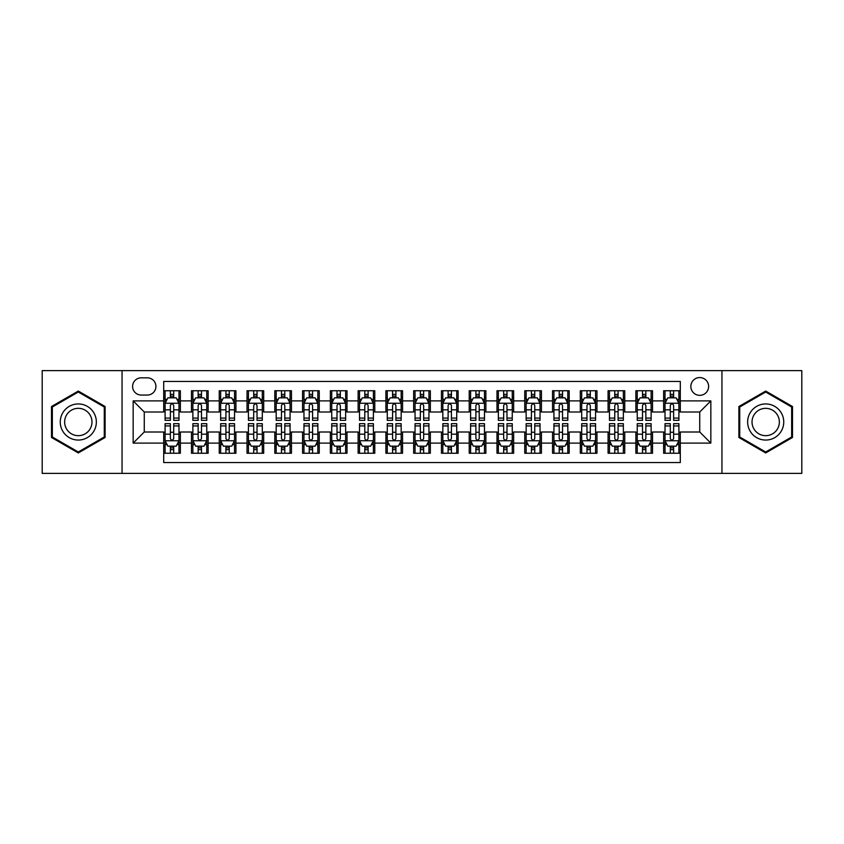<?xml version="1.0" encoding="UTF-8"?>
<svg xmlns="http://www.w3.org/2000/svg" width="844" height="844" viewBox="0 0 844 844"><rect width="100%" height="100%" fill="white"/><g stroke="black" fill="none" stroke-linecap="round" stroke-linejoin="round"><path stroke-width="1.27" d="M699.729 377.563A8.883 8.883 0 0 0 690.846 386.447A8.883 8.883 0 0 0 699.729 395.34A8.883 8.883 0 0 0 708.622 386.447A8.883 8.883 0 0 0 699.729 377.563M721.947 473.378L801.8 473.378L801.8 370.621L721.947 370.621L721.947 473.378L122.053 473.378L122.053 370.621L42.2 370.621L42.2 473.378L122.053 473.378M680.296 390.751L663.627 390.751L663.627 400.889L652.517 400.889L652.517 411.999L663.627 411.999L663.627 400.889M652.517 400.889L652.517 390.751L635.859 390.751L635.859 400.889L624.75 400.889L624.75 411.999L635.859 411.999L635.859 400.889M624.75 400.889L624.75 390.751L608.081 390.751L608.081 400.889L596.972 400.889L596.972 411.999L608.081 411.999L608.081 400.889M596.972 400.889L596.972 390.751L580.303 390.751L580.303 400.889L569.194 400.889L569.194 411.999L580.303 411.999L580.303 400.889M569.194 400.889L569.194 390.751L552.535 390.751L552.535 400.889L541.426 400.889L541.426 411.999L552.535 411.999L552.535 400.889M541.426 400.889L541.426 390.751L524.757 390.751L524.757 400.889L513.648 400.889L513.648 411.999L524.757 411.999L524.757 400.889M513.648 400.889L513.648 390.751L496.989 390.751L496.989 400.889L485.88 400.889L485.88 411.999L496.989 411.999L496.989 400.889M485.88 400.889L485.88 390.751L469.211 390.751L469.211 400.889L458.102 400.889L458.102 411.999L469.211 411.999L469.211 400.889M458.102 400.889L458.102 390.751L441.444 390.751L441.444 400.889L430.334 400.889L430.334 411.999L441.444 411.999L441.444 400.889M430.334 400.889L430.334 390.751L413.666 390.751L413.666 400.889L402.556 400.889L402.556 411.999L413.666 411.999L413.666 400.889M402.556 400.889L402.556 390.751L385.898 390.751L385.898 400.889L374.789 400.889L374.789 411.999L385.898 411.999L385.898 400.889M374.789 400.889L374.789 390.751L358.12 390.751L358.12 400.889L347.011 400.889L347.011 411.999L358.12 411.999L358.12 400.889M347.011 400.889L347.011 390.751L330.352 390.751L330.352 400.889L319.243 400.889L319.243 411.999L330.352 411.999L330.352 400.889M319.243 400.889L319.243 390.751L302.574 390.751L302.574 400.889L291.465 400.889L291.465 411.999L302.574 411.999L302.574 400.889M291.465 400.889L291.465 390.751L274.806 390.751L274.806 400.889L263.697 400.889L263.697 411.999L274.806 411.999L274.806 400.889M263.697 400.889L263.697 390.751L247.028 390.751L247.028 400.889L235.919 400.889L235.919 411.999L247.028 411.999L247.028 400.889M235.919 400.889L235.919 390.751L219.25 390.751L219.25 400.889L208.141 400.889L208.141 411.999L219.25 411.999L219.25 400.889M208.141 400.889L208.141 390.751L191.482 390.751L191.482 411.999L180.373 411.999L180.373 390.751L163.704 390.751M163.704 453.249L180.373 453.249L180.373 432.001L191.482 432.001L191.482 453.249L208.141 453.249L208.141 432.001L219.25 432.001L219.25 443.111L208.141 443.111M219.25 443.111L219.25 453.249L235.919 453.249L235.919 432.001L247.028 432.001L247.028 443.111L235.919 443.111M247.028 443.111L247.028 453.249L263.697 453.249L263.697 432.001L274.806 432.001L274.806 443.111L263.697 443.111M274.806 443.111L274.806 453.249L291.465 453.249L291.465 432.001L302.574 432.001L302.574 443.111L291.465 443.111M302.574 443.111L302.574 453.249L319.243 453.249L319.243 432.001L330.352 432.001L330.352 443.111L319.243 443.111M330.352 443.111L330.352 453.249L347.011 453.249L347.011 432.001L358.12 432.001L358.12 443.111L347.011 443.111M358.12 443.111L358.12 453.249L374.789 453.249L374.789 432.001L385.898 432.001L385.898 443.111L374.789 443.111M385.898 443.111L385.898 453.249L402.556 453.249L402.556 432.001L413.666 432.001L413.666 443.111L402.556 443.111M413.666 443.111L413.666 453.249L430.334 453.249L430.334 432.001L441.444 432.001L441.444 443.111L430.334 443.111M441.444 443.111L441.444 453.249L458.102 453.249L458.102 432.001L469.211 432.001L469.211 443.111L458.102 443.111M469.211 443.111L469.211 453.249L485.88 453.249L485.88 432.001L496.989 432.001L496.989 443.111L485.88 443.111M496.989 443.111L496.989 453.249L513.648 453.249L513.648 432.001L524.757 432.001L524.757 443.111L513.648 443.111M524.757 443.111L524.757 453.249L541.426 453.249L541.426 432.001L552.535 432.001L552.535 443.111L541.426 443.111M552.535 443.111L552.535 453.249L569.194 453.249L569.194 432.001L580.303 432.001L580.303 443.111L569.194 443.111M580.303 443.111L580.303 453.249L596.972 453.249L596.972 432.001L608.081 432.001L608.081 443.111L596.972 443.111M608.081 443.111L608.081 453.249L624.75 453.249L624.75 432.001L635.859 432.001L635.859 443.111L624.75 443.111M635.859 443.111L635.859 453.249L652.517 453.249L652.517 432.001L663.627 432.001L663.627 443.111L652.517 443.111M141.212 395.055L147.32 395.055A8.609 8.609 0 0 0 155.929 386.447A8.609 8.609 0 0 0 147.32 377.838L141.212 377.838A8.609 8.609 0 0 0 132.603 386.447A8.609 8.609 0 0 0 141.212 395.055M721.947 370.621L122.053 370.621M680.296 400.889L680.296 381.446L163.704 381.446L163.704 411.999L144.271 411.999L144.271 432.001L163.704 432.001L163.704 462.554L680.296 462.554L680.296 432.001L699.729 432.001L699.729 411.999L680.296 411.999L680.296 400.889L710.838 400.889L710.838 443.111L680.296 443.111M163.704 443.111L133.162 443.111L133.162 400.889L163.704 400.889M663.627 443.111L663.627 453.249L680.296 453.249M163.704 397.703L165.097 397.703M170.372 397.703L173.706 397.703M178.981 397.703L180.373 397.703M163.704 411.724L165.097 411.724M170.372 411.724L173.706 411.724M178.981 411.724L180.373 411.724M163.704 432.276L165.097 432.276M170.372 432.276L173.706 432.276M178.981 432.276L180.373 432.276M163.704 446.297L165.097 446.297M170.372 446.297L173.706 446.297M178.981 446.297L180.373 446.297M191.482 411.724L192.875 411.724M198.15 411.724L201.484 411.724M206.759 411.724L208.141 411.724M191.482 397.703L192.875 397.703M198.15 397.703L201.484 397.703M206.759 397.703L208.141 397.703M191.482 432.276L192.875 432.276M198.15 432.276L201.484 432.276M206.759 432.276L208.141 432.276M191.482 446.297L192.875 446.297M198.15 446.297L201.484 446.297M206.759 446.297L208.141 446.297M219.25 432.276L220.643 432.276M225.918 432.276L229.251 432.276M234.526 432.276L235.919 432.276M219.25 446.297L220.643 446.297M225.918 446.297L229.251 446.297M234.526 446.297L235.919 446.297M219.25 397.703L220.643 397.703M225.918 397.703L229.251 397.703M234.526 397.703L235.919 397.703M219.25 411.724L220.643 411.724M225.918 411.724L229.251 411.724M234.526 411.724L235.919 411.724M247.028 432.276L248.421 432.276M253.696 432.276L257.03 432.276M262.305 432.276L263.697 432.276M247.028 446.297L248.421 446.297M253.696 446.297L257.03 446.297M262.305 446.297L263.697 446.297M247.028 397.703L248.421 397.703M253.696 397.703L257.03 397.703M262.305 397.703L263.697 397.703M247.028 411.724L248.421 411.724M253.696 411.724L257.03 411.724M262.305 411.724L263.697 411.724M274.806 432.276L276.188 432.276M281.463 432.276L284.797 432.276M290.072 432.276L291.465 432.276M274.806 446.297L276.188 446.297M281.463 446.297L284.797 446.297M290.072 446.297L291.465 446.297M274.806 397.703L276.188 397.703M281.463 397.703L284.797 397.703M290.072 397.703L291.465 397.703M274.806 411.724L276.188 411.724M281.463 411.724L284.797 411.724M290.072 411.724L291.465 411.724M302.574 432.276L303.967 432.276M309.242 432.276L312.575 432.276M317.85 432.276L319.243 432.276M302.574 446.297L303.967 446.297M309.242 446.297L312.575 446.297M317.85 446.297L319.243 446.297M302.574 397.703L303.967 397.703M309.242 397.703L312.575 397.703M317.85 397.703L319.243 397.703M302.574 411.724L303.967 411.724M309.242 411.724L312.575 411.724M317.85 411.724L319.243 411.724M330.352 432.276L331.734 432.276M337.009 432.276L340.343 432.276M345.629 432.276L347.011 432.276M330.352 446.297L331.734 446.297M337.009 446.297L340.343 446.297M345.629 446.297L347.011 446.297M330.352 397.703L331.734 397.703M337.009 397.703L340.343 397.703M345.629 397.703L347.011 397.703M330.352 411.724L331.734 411.724M337.009 411.724L340.343 411.724M345.629 411.724L347.011 411.724M358.12 432.276L359.512 432.276M364.787 432.276L368.121 432.276M373.396 432.276L374.789 432.276M358.12 446.297L359.512 446.297M364.787 446.297L368.121 446.297M373.396 446.297L374.789 446.297M358.12 397.703L359.512 397.703M364.787 397.703L368.121 397.703M373.396 397.703L374.789 397.703M358.12 411.724L359.512 411.724M364.787 411.724L368.121 411.724M373.396 411.724L374.789 411.724M385.898 432.276L387.28 432.276M392.565 432.276L395.889 432.276M401.174 432.276L402.556 432.276M385.898 446.297L387.28 446.297M392.565 446.297L395.889 446.297M401.174 446.297L402.556 446.297M385.898 397.703L387.28 397.703M392.565 397.703L395.889 397.703M401.174 397.703L402.556 397.703M385.898 411.724L387.28 411.724M392.565 411.724L395.889 411.724M401.174 411.724L402.556 411.724M413.666 432.276L415.058 432.276M420.333 432.276L423.667 432.276M428.942 432.276L430.334 432.276M413.666 446.297L415.058 446.297M420.333 446.297L423.667 446.297M428.942 446.297L430.334 446.297M413.666 397.703L415.058 397.703M420.333 397.703L423.667 397.703M428.942 397.703L430.334 397.703M413.666 411.724L415.058 411.724M420.333 411.724L423.667 411.724M428.942 411.724L430.334 411.724M441.444 432.276L442.826 432.276M448.111 432.276L451.434 432.276M456.72 432.276L458.102 432.276M441.444 446.297L442.826 446.297M448.111 446.297L451.434 446.297M456.72 446.297L458.102 446.297M441.444 397.703L442.826 397.703M448.111 397.703L451.434 397.703M456.72 397.703L458.102 397.703M441.444 411.724L442.826 411.724M448.111 411.724L451.434 411.724M456.72 411.724L458.102 411.724M469.211 432.276L470.604 432.276M475.879 432.276L479.213 432.276M484.488 432.276L485.88 432.276M469.211 446.297L470.604 446.297M475.879 446.297L479.213 446.297M484.488 446.297L485.88 446.297M469.211 397.703L470.604 397.703M475.879 397.703L479.213 397.703M484.488 397.703L485.88 397.703M469.211 411.724L470.604 411.724M475.879 411.724L479.213 411.724M484.488 411.724L485.88 411.724M496.989 432.276L498.371 432.276M503.657 432.276L506.991 432.276M512.266 432.276L513.648 432.276M496.989 446.297L498.371 446.297M503.657 446.297L506.991 446.297M512.266 446.297L513.648 446.297M496.989 397.703L498.371 397.703M503.657 397.703L506.991 397.703M512.266 397.703L513.648 397.703M496.989 411.724L498.371 411.724M503.657 411.724L506.991 411.724M512.266 411.724L513.648 411.724M524.757 432.276L526.15 432.276M531.425 432.276L534.758 432.276M540.033 432.276L541.426 432.276M524.757 446.297L526.15 446.297M531.425 446.297L534.758 446.297M540.033 446.297L541.426 446.297M524.757 397.703L526.15 397.703M531.425 397.703L534.758 397.703M540.033 397.703L541.426 397.703M524.757 411.724L526.15 411.724M531.425 411.724L534.758 411.724M540.033 411.724L541.426 411.724M552.535 432.276L553.928 432.276M559.203 432.276L562.537 432.276M567.812 432.276L569.194 432.276M552.535 446.297L553.928 446.297M559.203 446.297L562.537 446.297M567.812 446.297L569.194 446.297M552.535 397.703L553.928 397.703M559.203 397.703L562.537 397.703M567.812 397.703L569.194 397.703M552.535 411.724L553.928 411.724M559.203 411.724L562.537 411.724M567.812 411.724L569.194 411.724M580.303 432.276L581.695 432.276M586.97 432.276L590.304 432.276M595.579 432.276L596.972 432.276M580.303 446.297L581.695 446.297M586.97 446.297L590.304 446.297M595.579 446.297L596.972 446.297M580.303 397.703L581.695 397.703M586.97 397.703L590.304 397.703M595.579 397.703L596.972 397.703M580.303 411.724L581.695 411.724M586.97 411.724L590.304 411.724M595.579 411.724L596.972 411.724M608.081 432.276L609.474 432.276M614.749 432.276L618.082 432.276M623.357 432.276L624.75 432.276M608.081 446.297L609.474 446.297M614.749 446.297L618.082 446.297M623.357 446.297L624.75 446.297M608.081 397.703L609.474 397.703M614.749 397.703L618.082 397.703M623.357 397.703L624.75 397.703M608.081 411.724L609.474 411.724M614.749 411.724L618.082 411.724M623.357 411.724L624.75 411.724M635.859 432.276L637.241 432.276M642.516 432.276L645.85 432.276M651.125 432.276L652.517 432.276M635.859 446.297L637.241 446.297M642.516 446.297L645.85 446.297M651.125 446.297L652.517 446.297M635.859 397.703L637.241 397.703M642.516 397.703L645.85 397.703M651.125 397.703L652.517 397.703M635.859 411.724L637.241 411.724M642.516 411.724L645.85 411.724M651.125 411.724L652.517 411.724M663.627 432.276L665.019 432.276M670.294 432.276L673.628 432.276M678.903 432.276L680.296 432.276M663.627 446.297L665.019 446.297M670.294 446.297L673.628 446.297M678.903 446.297L680.296 446.297M663.627 397.703L665.019 397.703M670.294 397.703L673.628 397.703M678.903 397.703L680.296 397.703M663.627 411.724L665.019 411.724M670.294 411.724L673.628 411.724M678.903 411.724L680.296 411.724M144.271 411.999L133.162 400.889M144.271 432.001L133.162 443.111M710.838 400.889L699.729 411.999M710.838 443.111L699.729 432.001M78.302 452.943L105.11 437.477L105.11 406.523L78.302 391.057L51.505 406.523L51.505 437.477L78.302 452.943M792.495 406.523L765.698 391.057L738.89 406.523L738.89 437.477L765.698 452.943L792.495 437.477L792.495 406.523M173.706 394.37L170.372 394.37M178.981 418.075L173.706 418.075L173.706 420.333L178.981 420.333L178.981 403.39L176.206 397.841L167.872 397.841L165.097 403.39L165.097 420.333L170.372 420.333L170.372 418.075L165.097 418.075M165.097 403.39L165.097 390.751M178.981 403.39L178.981 390.751M170.372 397.841L170.372 390.751M173.706 390.751L173.706 397.841M173.706 418.075L173.706 405.479C172.598 403.337 171.49 403.337 170.372 405.479L170.372 418.075M170.372 449.63L173.706 449.63M165.097 425.925L170.372 425.925L170.372 423.667L165.097 423.667L165.097 440.61L167.872 446.159L176.206 446.159L178.981 440.61L178.981 423.667L173.706 423.667L173.706 425.925L178.981 425.925M178.981 440.61L178.981 453.249M165.097 440.61L165.097 453.249M173.706 446.159L173.706 453.249M170.372 453.249L170.372 446.159M170.372 425.925L170.372 438.521C171.48 440.663 172.598 440.663 173.706 438.521L173.706 425.925M78.302 403.949A18.051 18.051 0 0 0 60.251 422A18.051 18.051 0 0 0 78.302 440.051A18.051 18.051 0 0 0 96.353 422A18.051 18.051 0 0 0 78.302 403.949M78.302 408.327A13.673 13.673 0 0 0 64.64 422A13.673 13.673 0 0 0 78.302 435.673A13.673 13.673 0 0 0 91.975 422A13.673 13.673 0 0 0 78.302 408.327M104.276 436.992L78.302 451.983L52.339 436.992L52.339 407.008L78.302 392.017L104.276 407.008L104.276 436.992M750.063 412.969A18.051 18.051 0 0 0 756.667 437.635A18.051 18.051 0 0 0 781.333 431.031A18.051 18.051 0 0 0 774.718 406.365A18.051 18.051 0 0 0 750.063 412.969M753.861 415.164A13.673 13.673 0 0 0 758.861 433.837A13.673 13.673 0 0 0 777.535 428.836A13.673 13.673 0 0 0 772.524 410.163A13.673 13.673 0 0 0 753.861 415.164M791.661 407.008L791.661 436.992L765.698 451.983L739.724 436.992L739.724 407.008L765.698 392.017L791.661 407.008M201.484 394.37L198.15 394.37M206.759 418.075L201.484 418.075L201.484 420.333L206.759 420.333L206.759 403.39L203.984 397.841L195.65 397.841L192.875 403.39L192.875 420.333L198.15 420.333L198.15 418.075L192.875 418.075M192.875 403.39L192.875 390.751M206.759 403.39L206.759 390.751M198.15 397.841L198.15 390.751M201.484 390.751L201.484 397.841M201.484 418.075L201.484 405.479C200.366 403.337 199.258 403.337 198.15 405.479L198.15 418.075M229.251 394.37L225.918 394.37M234.526 418.075L229.251 418.075L229.251 420.333L234.526 420.333L234.526 403.39L231.752 397.841L223.417 397.841L220.643 403.39L220.643 420.333L225.918 420.333L225.918 418.075L220.643 418.075M220.643 403.39L220.643 390.751M234.526 403.39L234.526 390.751M225.918 397.841L225.918 390.751M229.251 390.751L229.251 397.841M229.251 418.075L229.251 405.479C228.144 403.337 227.036 403.337 225.918 405.479L225.918 418.075M257.03 394.37L253.696 394.37M262.305 418.075L257.03 418.075L257.03 420.333L262.305 420.333L262.305 403.39L259.53 397.841L251.195 397.841L248.421 403.39L248.421 420.333L253.696 420.333L253.696 418.075L248.421 418.075M248.421 403.39L248.421 390.751M262.305 403.39L262.305 390.751M253.696 397.841L253.696 390.751M257.03 390.751L257.03 397.841M257.03 418.075L257.03 405.479C255.922 403.337 254.804 403.337 253.696 405.479L253.696 418.075M284.797 394.37L281.463 394.37M290.072 418.075L284.797 418.075L284.797 420.333L290.072 420.333L290.072 403.39L287.298 397.841L278.963 397.841L276.188 403.39L276.188 420.333L281.463 420.333L281.463 418.075L276.188 418.075M276.188 403.39L276.188 390.751M290.072 403.39L290.072 390.751M281.463 397.841L281.463 390.751M284.797 390.751L284.797 397.841M284.797 418.075L284.797 405.479C283.689 403.337 282.582 403.337 281.463 405.479L281.463 418.075M198.15 449.63L201.484 449.63M192.875 425.925L198.15 425.925L198.15 423.667L192.875 423.667L192.875 440.61L195.65 446.159L203.984 446.159L206.759 440.61L206.759 423.667L201.484 423.667L201.484 425.925L206.759 425.925M206.759 440.61L206.759 453.249M192.875 440.61L192.875 453.249M201.484 446.159L201.484 453.249M198.15 453.249L198.15 446.159M198.15 425.925L198.15 438.521C199.258 440.663 200.366 440.663 201.484 438.521L201.484 425.925M225.918 449.63L229.251 449.63M220.643 425.925L225.918 425.925L225.918 423.667L220.643 423.667L220.643 440.61L223.417 446.159L231.752 446.159L234.526 440.61L234.526 423.667L229.251 423.667L229.251 425.925L234.526 425.925M234.526 440.61L234.526 453.249M220.643 440.61L220.643 453.249M229.251 446.159L229.251 453.249M225.918 453.249L225.918 446.159M225.918 425.925L225.918 438.521C227.025 440.663 228.144 440.663 229.251 438.521L229.251 425.925M253.696 449.63L257.03 449.63M248.421 425.925L253.696 425.925L253.696 423.667L248.421 423.667L248.421 440.61L251.195 446.159L259.53 446.159L262.305 440.61L262.305 423.667L257.03 423.667L257.03 425.925L262.305 425.925M262.305 440.61L262.305 453.249M248.421 440.61L248.421 453.249M257.03 446.159L257.03 453.249M253.696 453.249L253.696 446.159M253.696 425.925L253.696 438.521C254.804 440.663 255.911 440.663 257.03 438.521L257.03 425.925M281.463 449.63L284.797 449.63M276.188 425.925L281.463 425.925L281.463 423.667L276.188 423.667L276.188 440.61L278.963 446.159L287.298 446.159L290.072 440.61L290.072 423.667L284.797 423.667L284.797 425.925L290.072 425.925M290.072 440.61L290.072 453.249M276.188 440.61L276.188 453.249M284.797 446.159L284.797 453.249M281.463 453.249L281.463 446.159M281.463 425.925L281.463 438.521C282.582 440.663 283.689 440.663 284.797 438.521L284.797 425.925M312.575 394.37L309.242 394.37M317.85 418.075L312.575 418.075L312.575 420.333L317.85 420.333L317.85 403.39L315.076 397.841L306.741 397.841L303.967 403.39L303.967 420.333L309.242 420.333L309.242 418.075L303.967 418.075M303.967 403.39L303.967 390.751M317.85 403.39L317.85 390.751M309.242 397.841L309.242 390.751M312.575 390.751L312.575 397.841M312.575 418.075L312.575 405.479C311.468 403.337 310.349 403.337 309.242 405.479L309.242 418.075M309.242 449.63L312.575 449.63M303.967 425.925L309.242 425.925L309.242 423.667L303.967 423.667L303.967 440.61L306.741 446.159L315.076 446.159L317.85 440.61L317.85 423.667L312.575 423.667L312.575 425.925L317.85 425.925M317.85 440.61L317.85 453.249M303.967 440.61L303.967 453.249M312.575 446.159L312.575 453.249M309.242 453.249L309.242 446.159M309.242 425.925L309.242 438.521C310.349 440.663 311.457 440.663 312.575 438.521L312.575 425.925M340.343 394.37L337.009 394.37M345.629 418.075L340.343 418.075L340.343 420.333L345.629 420.333L345.629 403.39L342.843 397.841L334.509 397.841L331.734 403.39L331.734 420.333L337.009 420.333L337.009 418.075L331.734 418.075M331.734 403.39L331.734 390.751M345.629 403.39L345.629 390.751M337.009 397.841L337.009 390.751M340.343 390.751L340.343 397.841M340.343 418.075L340.343 405.479C339.235 403.337 338.127 403.337 337.009 405.479L337.009 418.075M337.009 449.63L340.343 449.63M331.734 425.925L337.009 425.925L337.009 423.667L331.734 423.667L331.734 440.61L334.509 446.159L342.843 446.159L345.629 440.61L345.629 423.667L340.343 423.667L340.343 425.925L345.629 425.925M345.629 440.61L345.629 453.249M331.734 440.61L331.734 453.249M340.343 446.159L340.343 453.249M337.009 453.249L337.009 446.159M337.009 425.925L337.009 438.521C338.127 440.663 339.235 440.663 340.343 438.521L340.343 425.925M368.121 394.37L364.787 394.37M373.396 418.075L368.121 418.075L368.121 420.333L373.396 420.333L373.396 403.39L370.621 397.841L362.287 397.841L359.512 403.39L359.512 420.333L364.787 420.333L364.787 418.075L359.512 418.075M359.512 403.39L359.512 390.751M373.396 403.39L373.396 390.751M364.787 397.841L364.787 390.751M368.121 390.751L368.121 397.841M368.121 418.075L368.121 405.479C367.013 403.337 365.895 403.337 364.787 405.479L364.787 418.075M364.787 449.63L368.121 449.63M359.512 425.925L364.787 425.925L364.787 423.667L359.512 423.667L359.512 440.61L362.287 446.159L370.621 446.159L373.396 440.61L373.396 423.667L368.121 423.667L368.121 425.925L373.396 425.925M373.396 440.61L373.396 453.249M359.512 440.61L359.512 453.249M368.121 446.159L368.121 453.249M364.787 453.249L364.787 446.159M364.787 425.925L364.787 438.521C365.895 440.663 367.003 440.663 368.121 438.521L368.121 425.925M395.889 394.37L392.565 394.37M401.174 418.075L395.889 418.075L395.889 420.333L401.174 420.333L401.174 403.39L398.389 397.841L390.065 397.841L387.28 403.39L387.28 420.333L392.565 420.333L392.565 418.075L387.28 418.075M387.28 403.39L387.28 390.751M401.174 403.39L401.174 390.751M392.565 397.841L392.565 390.751M395.889 390.751L395.889 397.841M395.889 418.075L395.889 405.479C394.781 403.337 393.673 403.337 392.565 405.479L392.565 418.075M392.565 449.63L395.889 449.63M387.28 425.925L392.565 425.925L392.565 423.667L387.28 423.667L387.28 440.61L390.065 446.159L398.389 446.159L401.174 440.61L401.174 423.667L395.889 423.667L395.889 425.925L401.174 425.925M401.174 440.61L401.174 453.249M387.28 440.61L387.28 453.249M395.889 446.159L395.889 453.249M392.565 453.249L392.565 446.159M392.565 425.925L392.565 438.521C393.673 440.663 394.781 440.663 395.889 438.521L395.889 425.925M423.667 394.37L420.333 394.37M428.942 418.075L423.667 418.075L423.667 420.333L428.942 420.333L428.942 403.39L426.167 397.841L417.833 397.841L415.058 403.39L415.058 420.333L420.333 420.333L420.333 418.075L415.058 418.075M415.058 403.39L415.058 390.751M428.942 403.39L428.942 390.751M420.333 397.841L420.333 390.751M423.667 390.751L423.667 397.841M423.667 418.075L423.667 405.479C422.559 403.337 421.441 403.337 420.333 405.479L420.333 418.075M451.434 394.37L448.111 394.37M456.72 418.075L451.434 418.075L451.434 420.333L456.72 420.333L456.72 403.39L453.935 397.841L445.611 397.841L442.826 403.39L442.826 420.333L448.111 420.333L448.111 418.075L442.826 418.075M442.826 403.39L442.826 390.751M456.72 403.39L456.72 390.751M448.111 397.841L448.111 390.751M451.434 390.751L451.434 397.841M451.434 418.075L451.434 405.479C450.327 403.337 449.219 403.337 448.111 405.479L448.111 418.075M479.213 394.37L475.879 394.37M484.488 418.075L479.213 418.075L479.213 420.333L484.488 420.333L484.488 403.39L481.713 397.841L473.378 397.841L470.604 403.39L470.604 420.333L475.879 420.333L475.879 418.075L470.604 418.075M470.604 403.39L470.604 390.751M484.488 403.39L484.488 390.751M475.879 397.841L475.879 390.751M479.213 390.751L479.213 397.841M479.213 418.075L479.213 405.479C478.105 403.337 476.997 403.337 475.879 405.479L475.879 418.075M506.991 394.37L503.657 394.37M512.266 418.075L506.991 418.075L506.991 420.333L512.266 420.333L512.266 403.39L509.491 397.841L501.157 397.841L498.371 403.39L498.371 420.333L503.657 420.333L503.657 418.075L498.371 418.075M498.371 403.39L498.371 390.751M512.266 403.39L512.266 390.751M503.657 397.841L503.657 390.751M506.991 390.751L506.991 397.841M506.991 418.075L506.991 405.479C505.872 403.337 504.765 403.337 503.657 405.479L503.657 418.075M534.758 394.37L531.425 394.37M540.033 418.075L534.758 418.075L534.758 420.333L540.033 420.333L540.033 403.39L537.259 397.841L528.924 397.841L526.15 403.39L526.15 420.333L531.425 420.333L531.425 418.075L526.15 418.075M526.15 403.39L526.15 390.751M540.033 403.39L540.033 390.751M531.425 397.841L531.425 390.751M534.758 390.751L534.758 397.841M534.758 418.075L534.758 405.479C533.651 403.337 532.543 403.337 531.425 405.479L531.425 418.075M562.537 394.37L559.203 394.37M567.812 418.075L562.537 418.075L562.537 420.333L567.812 420.333L567.812 403.39L565.037 397.841L556.702 397.841L553.928 403.39L553.928 420.333L559.203 420.333L559.203 418.075L553.928 418.075M553.928 403.39L553.928 390.751M567.812 403.39L567.812 390.751M559.203 397.841L559.203 390.751M562.537 390.751L562.537 397.841M562.537 418.075L562.537 405.479C561.418 403.337 560.311 403.337 559.203 405.479L559.203 418.075M590.304 394.37L586.97 394.37M595.579 418.075L590.304 418.075L590.304 420.333L595.579 420.333L595.579 403.39L592.804 397.841L584.47 397.841L581.695 403.39L581.695 420.333L586.97 420.333L586.97 418.075L581.695 418.075M581.695 403.39L581.695 390.751M595.579 403.39L595.579 390.751M586.97 397.841L586.97 390.751M590.304 390.751L590.304 397.841M590.304 418.075L590.304 405.479C589.196 403.337 588.089 403.337 586.97 405.479L586.97 418.075M618.082 394.37L614.749 394.37M623.357 418.075L618.082 418.075L618.082 420.333L623.357 420.333L623.357 403.39L620.583 397.841L612.248 397.841L609.474 403.39L609.474 420.333L614.749 420.333L614.749 418.075L609.474 418.075M609.474 403.39L609.474 390.751M623.357 403.39L623.357 390.751M614.749 397.841L614.749 390.751M618.082 390.751L618.082 397.841M618.082 418.075L618.082 405.479C616.975 403.337 615.856 403.337 614.749 405.479L614.749 418.075M645.85 394.37L642.516 394.37M651.125 418.075L645.85 418.075L645.85 420.333L651.125 420.333L651.125 403.39L648.35 397.841L640.016 397.841L637.241 403.39L637.241 420.333L642.516 420.333L642.516 418.075L637.241 418.075M637.241 403.39L637.241 390.751M651.125 403.39L651.125 390.751M642.516 397.841L642.516 390.751M645.85 390.751L645.85 397.841M645.85 418.075L645.85 405.479C644.742 403.337 643.634 403.337 642.516 405.479L642.516 418.075M420.333 449.63L423.667 449.63M415.058 425.925L420.333 425.925L420.333 423.667L415.058 423.667L415.058 440.61L417.833 446.159L426.167 446.159L428.942 440.61L428.942 423.667L423.667 423.667L423.667 425.925L428.942 425.925M428.942 440.61L428.942 453.249M415.058 440.61L415.058 453.249M423.667 446.159L423.667 453.249M420.333 453.249L420.333 446.159M420.333 425.925L420.333 438.521C421.441 440.663 422.559 440.663 423.667 438.521L423.667 425.925M448.111 449.63L451.434 449.63M442.826 425.925L448.111 425.925L448.111 423.667L442.826 423.667L442.826 440.61L445.611 446.159L453.935 446.159L456.72 440.61L456.72 423.667L451.434 423.667L451.434 425.925L456.72 425.925M456.72 440.61L456.72 453.249M442.826 440.61L442.826 453.249M451.434 446.159L451.434 453.249M448.111 453.249L448.111 446.159M448.111 425.925L448.111 438.521C449.219 440.663 450.327 440.663 451.434 438.521L451.434 425.925M475.879 449.63L479.213 449.63M470.604 425.925L475.879 425.925L475.879 423.667L470.604 423.667L470.604 440.61L473.378 446.159L481.713 446.159L484.488 440.61L484.488 423.667L479.213 423.667L479.213 425.925L484.488 425.925M484.488 440.61L484.488 453.249M470.604 440.61L470.604 453.249M479.213 446.159L479.213 453.249M475.879 453.249L475.879 446.159M475.879 425.925L475.879 438.521C476.987 440.663 478.105 440.663 479.213 438.521L479.213 425.925M503.657 449.63L506.991 449.63M498.371 425.925L503.657 425.925L503.657 423.667L498.371 423.667L498.371 440.61L501.157 446.159L509.491 446.159L512.266 440.61L512.266 423.667L506.991 423.667L506.991 425.925L512.266 425.925M512.266 440.61L512.266 453.249M498.371 440.61L498.371 453.249M506.991 446.159L506.991 453.249M503.657 453.249L503.657 446.159M503.657 425.925L503.657 438.521C504.765 440.663 505.872 440.663 506.991 438.521L506.991 425.925M531.425 449.63L534.758 449.63M526.15 425.925L531.425 425.925L531.425 423.667L526.15 423.667L526.15 440.61L528.924 446.159L537.259 446.159L540.033 440.61L540.033 423.667L534.758 423.667L534.758 425.925L540.033 425.925M540.033 440.61L540.033 453.249M526.15 440.61L526.15 453.249M534.758 446.159L534.758 453.249M531.425 453.249L531.425 446.159M531.425 425.925L531.425 438.521C532.532 440.663 533.651 440.663 534.758 438.521L534.758 425.925M559.203 449.63L562.537 449.63M553.928 425.925L559.203 425.925L559.203 423.667L553.928 423.667L553.928 440.61L556.702 446.159L565.037 446.159L567.812 440.61L567.812 423.667L562.537 423.667L562.537 425.925L567.812 425.925M567.812 440.61L567.812 453.249M553.928 440.61L553.928 453.249M562.537 446.159L562.537 453.249M559.203 453.249L559.203 446.159M559.203 425.925L559.203 438.521C560.311 440.663 561.418 440.663 562.537 438.521L562.537 425.925M586.97 449.63L590.304 449.63M581.695 425.925L586.97 425.925L586.97 423.667L581.695 423.667L581.695 440.61L584.47 446.159L592.804 446.159L595.579 440.61L595.579 423.667L590.304 423.667L590.304 425.925L595.579 425.925M595.579 440.61L595.579 453.249M581.695 440.61L581.695 453.249M590.304 446.159L590.304 453.249M586.97 453.249L586.97 446.159M586.97 425.925L586.97 438.521C588.078 440.663 589.196 440.663 590.304 438.521L590.304 425.925M614.749 449.63L618.082 449.63M609.474 425.925L614.749 425.925L614.749 423.667L609.474 423.667L609.474 440.61L612.248 446.159L620.583 446.159L623.357 440.61L623.357 423.667L618.082 423.667L618.082 425.925L623.357 425.925M623.357 440.61L623.357 453.249M609.474 440.61L609.474 453.249M618.082 446.159L618.082 453.249M614.749 453.249L614.749 446.159M614.749 425.925L614.749 438.521C615.856 440.663 616.964 440.663 618.082 438.521L618.082 425.925M642.516 449.63L645.85 449.63M637.241 425.925L642.516 425.925L642.516 423.667L637.241 423.667L637.241 440.61L640.016 446.159L648.35 446.159L651.125 440.61L651.125 423.667L645.85 423.667L645.85 425.925L651.125 425.925M651.125 440.61L651.125 453.249M637.241 440.61L637.241 453.249M645.85 446.159L645.85 453.249M642.516 453.249L642.516 446.159M642.516 425.925L642.516 438.521C643.634 440.663 644.742 440.663 645.85 438.521L645.85 425.925M673.628 394.37L670.294 394.37M678.903 418.075L673.628 418.075L673.628 420.333L678.903 420.333L678.903 403.39L676.128 397.841L667.794 397.841L665.019 403.39L665.019 420.333L670.294 420.333L670.294 418.075L665.019 418.075M665.019 403.39L665.019 390.751M678.903 403.39L678.903 390.751M670.294 397.841L670.294 390.751M673.628 390.751L673.628 397.841M673.628 418.075L673.628 405.479C672.52 403.337 671.402 403.337 670.294 405.479L670.294 418.075M670.294 449.63L673.628 449.63M665.019 425.925L670.294 425.925L670.294 423.667L665.019 423.667L665.019 440.61L667.794 446.159L676.128 446.159L678.903 440.61L678.903 423.667L673.628 423.667L673.628 425.925L678.903 425.925M678.903 440.61L678.903 453.249M665.019 440.61L665.019 453.249M673.628 446.159L673.628 453.249M670.294 453.249L670.294 446.159M670.294 425.925L670.294 438.521C671.402 440.663 672.51 440.663 673.628 438.521L673.628 425.925M191.482 443.111L180.373 443.111M191.482 400.889L180.373 400.889M178.917 403.253L165.171 403.253M165.097 399.37L167.112 399.37M176.966 399.37L178.981 399.37M170.372 409.825L165.097 409.825M178.981 409.825L173.706 409.825M173.706 396.131L170.372 396.131M165.171 440.747L178.917 440.747M178.981 444.63L176.966 444.63M167.112 444.63L165.097 444.63M173.706 434.175L178.981 434.175M165.097 434.175L170.372 434.175M170.372 447.869L173.706 447.869M206.685 403.253L192.938 403.253M192.875 399.37L194.88 399.37M204.744 399.37L206.759 399.37M198.15 409.825L192.875 409.825M206.759 409.825L201.484 409.825M201.484 396.131L198.15 396.131M234.463 403.253L220.717 403.253M220.643 399.37L222.658 399.37M232.522 399.37L234.526 399.37M225.918 409.825L220.643 409.825M234.526 409.825L229.251 409.825M229.251 396.131L225.918 396.131M262.231 403.253L248.484 403.253M248.421 399.37L250.425 399.37M260.29 399.37L262.305 399.37M253.696 409.825L248.421 409.825M262.305 409.825L257.03 409.825M257.03 396.131L253.696 396.131M290.009 403.253L276.262 403.253M276.188 399.37L278.203 399.37M288.068 399.37L290.072 399.37M281.463 409.825L276.188 409.825M290.072 409.825L284.797 409.825M284.797 396.131L281.463 396.131M192.938 440.747L206.685 440.747M206.759 444.63L204.744 444.63M194.88 444.63L192.875 444.63M201.484 434.175L206.759 434.175M192.875 434.175L198.15 434.175M198.15 447.869L201.484 447.869M220.717 440.747L234.463 440.747M234.526 444.63L232.522 444.63M222.658 444.63L220.643 444.63M229.251 434.175L234.526 434.175M220.643 434.175L225.918 434.175M225.918 447.869L229.251 447.869M248.484 440.747L262.231 440.747M262.305 444.63L260.29 444.63M250.425 444.63L248.421 444.63M257.03 434.175L262.305 434.175M248.421 434.175L253.696 434.175M253.696 447.869L257.03 447.869M276.262 440.747L290.009 440.747M290.072 444.63L288.068 444.63M278.203 444.63L276.188 444.63M284.797 434.175L290.072 434.175M276.188 434.175L281.463 434.175M281.463 447.869L284.797 447.869M317.777 403.253L304.03 403.253M303.967 399.37L305.982 399.37M315.835 399.37L317.85 399.37M309.242 409.825L303.967 409.825M317.85 409.825L312.575 409.825M312.575 396.131L309.242 396.131M304.03 440.747L317.777 440.747M317.85 444.63L315.835 444.63M305.982 444.63L303.967 444.63M312.575 434.175L317.85 434.175M303.967 434.175L309.242 434.175M309.242 447.869L312.575 447.869M345.555 403.253L331.808 403.253M331.734 399.37L333.749 399.37M343.613 399.37L345.629 399.37M337.009 409.825L331.734 409.825M345.629 409.825L340.343 409.825M340.343 396.131L337.009 396.131M331.808 440.747L345.555 440.747M345.629 444.63L343.613 444.63M333.749 444.63L331.734 444.63M340.343 434.175L345.629 434.175M331.734 434.175L337.009 434.175M337.009 447.869L340.343 447.869M373.322 403.253L359.576 403.253M359.512 399.37L361.527 399.37M371.381 399.37L373.396 399.37M364.787 409.825L359.512 409.825M373.396 409.825L368.121 409.825M368.121 396.131L364.787 396.131M359.576 440.747L373.322 440.747M373.396 444.63L371.381 444.63M361.527 444.63L359.512 444.63M368.121 434.175L373.396 434.175M359.512 434.175L364.787 434.175M364.787 447.869L368.121 447.869M401.1 403.253L387.354 403.253M387.28 399.37L389.295 399.37M399.159 399.37L401.174 399.37M392.565 409.825L387.28 409.825M401.174 409.825L395.889 409.825M395.889 396.131L392.565 396.131M387.354 440.747L401.1 440.747M401.174 444.63L399.159 444.63M389.295 444.63L387.28 444.63M395.889 434.175L401.174 434.175M387.28 434.175L392.565 434.175M392.565 447.869L395.889 447.869M428.879 403.253L415.121 403.253M415.058 399.37L417.073 399.37M426.927 399.37L428.942 399.37M420.333 409.825L415.058 409.825M428.942 409.825L423.667 409.825M423.667 396.131L420.333 396.131M456.646 403.253L442.9 403.253M442.826 399.37L444.841 399.37M454.705 399.37L456.72 399.37M448.111 409.825L442.826 409.825M456.72 409.825L451.434 409.825M451.434 396.131L448.111 396.131M484.424 403.253L470.678 403.253M470.604 399.37L472.619 399.37M482.473 399.37L484.488 399.37M475.879 409.825L470.604 409.825M484.488 409.825L479.213 409.825M479.213 396.131L475.879 396.131M512.192 403.253L498.445 403.253M498.371 399.37L500.386 399.37M510.251 399.37L512.266 399.37M503.657 409.825L498.371 409.825M512.266 409.825L506.991 409.825M506.991 396.131L503.657 396.131M539.97 403.253L526.223 403.253M526.15 399.37L528.165 399.37M538.018 399.37L540.033 399.37M531.425 409.825L526.15 409.825M540.033 409.825L534.758 409.825M534.758 396.131L531.425 396.131M567.738 403.253L553.991 403.253M553.928 399.37L555.932 399.37M565.796 399.37L567.812 399.37M559.203 409.825L553.928 409.825M567.812 409.825L562.537 409.825M562.537 396.131L559.203 396.131M595.516 403.253L581.769 403.253M581.695 399.37L583.71 399.37M593.575 399.37L595.579 399.37M586.97 409.825L581.695 409.825M595.579 409.825L590.304 409.825M590.304 396.131L586.97 396.131M623.283 403.253L609.537 403.253M609.474 399.37L611.478 399.37M621.342 399.37L623.357 399.37M614.749 409.825L609.474 409.825M623.357 409.825L618.082 409.825M618.082 396.131L614.749 396.131M651.062 403.253L637.315 403.253M637.241 399.37L639.256 399.37M649.12 399.37L651.125 399.37M642.516 409.825L637.241 409.825M651.125 409.825L645.85 409.825M645.85 396.131L642.516 396.131M415.121 440.747L428.879 440.747M428.942 444.63L426.927 444.63M417.073 444.63L415.058 444.63M423.667 434.175L428.942 434.175M415.058 434.175L420.333 434.175M420.333 447.869L423.667 447.869M442.9 440.747L456.646 440.747M456.72 444.63L454.705 444.63M444.841 444.63L442.826 444.63M451.434 434.175L456.72 434.175M442.826 434.175L448.111 434.175M448.111 447.869L451.434 447.869M470.678 440.747L484.424 440.747M484.488 444.63L482.473 444.63M472.619 444.63L470.604 444.63M479.213 434.175L484.488 434.175M470.604 434.175L475.879 434.175M475.879 447.869L479.213 447.869M498.445 440.747L512.192 440.747M512.266 444.63L510.251 444.63M500.386 444.63L498.371 444.63M506.991 434.175L512.266 434.175M498.371 434.175L503.657 434.175M503.657 447.869L506.991 447.869M526.223 440.747L539.97 440.747M540.033 444.63L538.018 444.63M528.165 444.63L526.15 444.63M534.758 434.175L540.033 434.175M526.15 434.175L531.425 434.175M531.425 447.869L534.758 447.869M553.991 440.747L567.738 440.747M567.812 444.63L565.796 444.63M555.932 444.63L553.928 444.63M562.537 434.175L567.812 434.175M553.928 434.175L559.203 434.175M559.203 447.869L562.537 447.869M581.769 440.747L595.516 440.747M595.579 444.63L593.575 444.63M583.71 444.63L581.695 444.63M590.304 434.175L595.579 434.175M581.695 434.175L586.97 434.175M586.97 447.869L590.304 447.869M609.537 440.747L623.283 440.747M623.357 444.63L621.342 444.63M611.478 444.63L609.474 444.63M618.082 434.175L623.357 434.175M609.474 434.175L614.749 434.175M614.749 447.869L618.082 447.869M637.315 440.747L651.062 440.747M651.125 444.63L649.12 444.63M639.256 444.63L637.241 444.63M645.85 434.175L651.125 434.175M637.241 434.175L642.516 434.175M642.516 447.869L645.85 447.869M678.829 403.253L665.083 403.253M665.019 399.37L667.034 399.37M676.888 399.37L678.903 399.37M670.294 409.825L665.019 409.825M678.903 409.825L673.628 409.825M673.628 396.131L670.294 396.131M665.083 440.747L678.829 440.747M678.903 444.63L676.888 444.63M667.034 444.63L665.019 444.63M673.628 434.175L678.903 434.175M665.019 434.175L670.294 434.175M670.294 447.869L673.628 447.869"/></g></svg>
